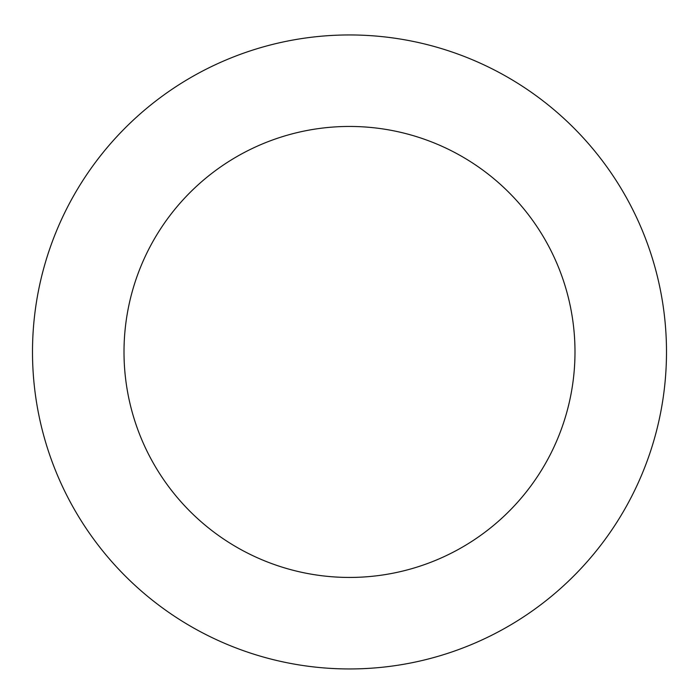 <?xml version="1.0" encoding="UTF-8"?>
<svg xmlns="http://www.w3.org/2000/svg" width="699" height="699" viewBox="0 0 699 699"><rect width="100%" height="100%" fill="white"/><g stroke="black" fill="none" stroke-linecap="round" stroke-linejoin="round"><path stroke-width="1.05" d="M663.482 308.329A317.005 317.005 0 0 0 154.724 101.844A317.005 317.005 0 0 0 230.286 645.684A317.005 317.005 0 0 0 663.482 308.329M572.848 320.92A225.489 225.489 0 0 0 210.949 174.042A225.489 225.489 0 0 0 264.703 560.886A225.489 225.489 0 0 0 572.848 320.92"/></g></svg>
